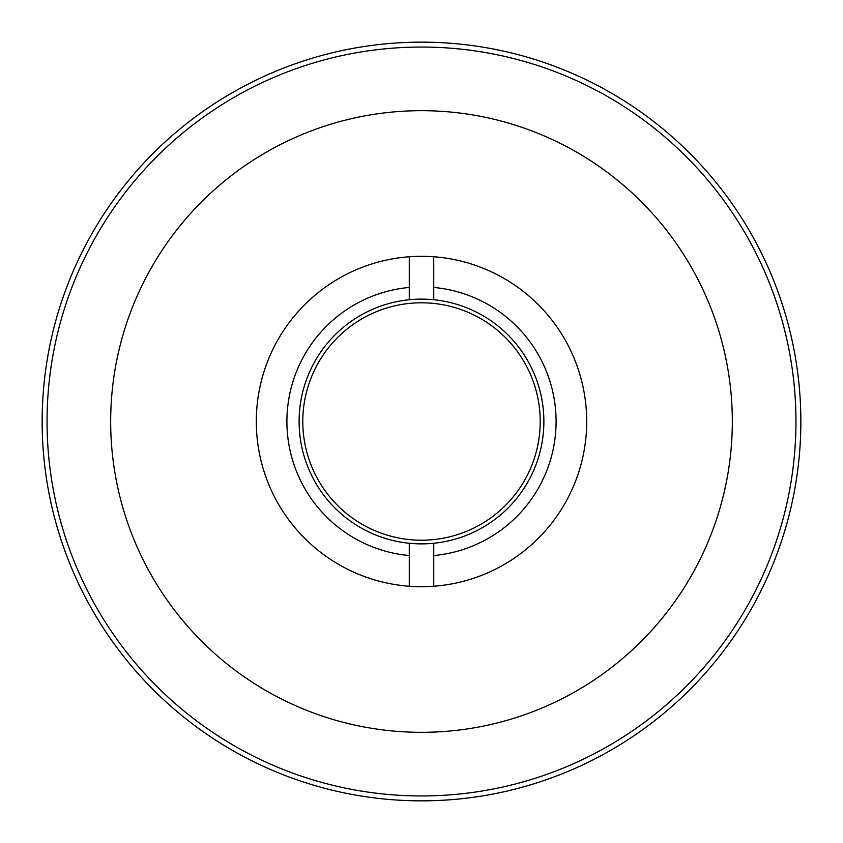 <?xml version="1.0" encoding="UTF-8"?>
<svg xmlns="http://www.w3.org/2000/svg" width="843" height="843" viewBox="0 0 843 843"><rect width="100%" height="100%" fill="white"/><g stroke="black" fill="none" stroke-linecap="round" stroke-linejoin="round"><path stroke-width="1.26" d="M421.5 42.15A379.35 379.35 0 0 1 800.85 421.5A379.35 379.35 0 0 1 421.5 800.85A379.35 379.35 0 0 1 42.15 421.5A379.35 379.35 0 0 1 421.5 42.15M421.5 795.95A374.45 374.45 0 0 1 47.05 421.5A374.45 374.45 0 0 1 421.5 47.05A374.45 374.45 0 0 1 795.95 421.5A374.45 374.45 0 0 1 421.5 795.95M409.266 543.261A122.372 122.372 0 0 1 409.266 299.739A122.372 122.372 0 0 1 543.872 421.5A122.372 122.372 0 0 1 409.266 543.261L409.266 555.548A134.606 134.606 0 0 1 409.266 287.452L409.266 256.757M409.266 299.739L409.266 287.452M433.734 543.261L433.734 586.243M433.734 256.757L433.734 299.739M433.734 287.452A134.606 134.606 0 0 1 433.734 555.548M409.266 586.243L409.266 555.548M302.795 421.5A118.705 118.705 0 0 1 421.5 302.795A118.705 118.705 0 0 1 540.205 421.5A118.705 118.705 0 0 1 421.5 540.205A118.705 118.705 0 0 1 302.795 421.5M732.325 421.5A310.825 310.825 0 0 1 421.5 732.325A310.825 310.825 0 0 1 110.675 421.5A310.825 310.825 0 0 1 421.5 110.675A310.825 310.825 0 0 1 732.325 421.5M256.304 421.5A165.196 165.196 0 0 1 421.5 256.304A165.196 165.196 0 0 1 586.696 421.5A165.196 165.196 0 0 1 421.5 586.696A165.196 165.196 0 0 1 256.304 421.5"/></g></svg>
